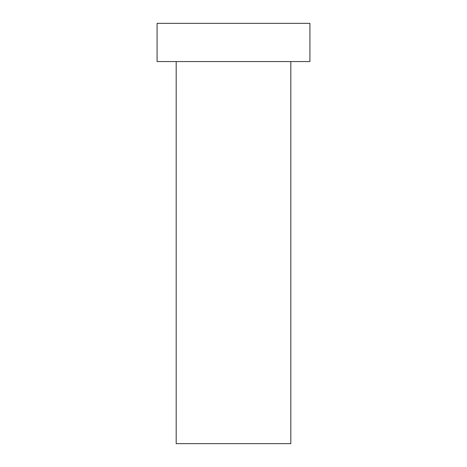 <?xml version="1.0" encoding="UTF-8"?>
<svg xmlns="http://www.w3.org/2000/svg" width="467" height="467" viewBox="0 0 467 467"><rect width="100%" height="100%" fill="white"/><g stroke="black" fill="none" stroke-linecap="round" stroke-linejoin="round"><path stroke-width="0.7" d="M290.813 61.556L290.813 443.65L176.187 443.65L176.187 61.556M309.919 23.35L157.081 23.35L157.081 61.556L309.919 61.556L309.919 23.35"/></g></svg>
